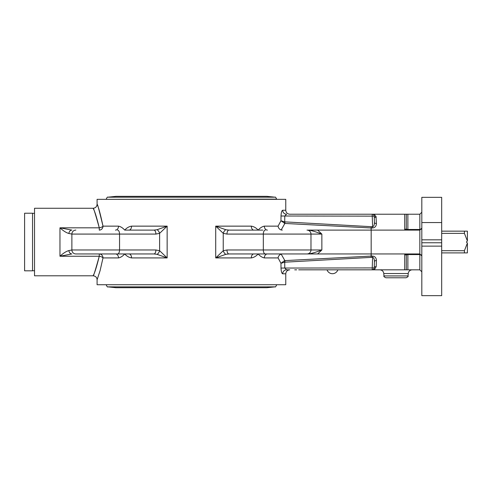 <?xml version="1.0" encoding="UTF-8"?>
<svg xmlns="http://www.w3.org/2000/svg" width="492" height="492" viewBox="0 0 492 492"><rect width="100%" height="100%" fill="white"/><g stroke="black" fill="none" stroke-linecap="round" stroke-linejoin="round"><path stroke-width="0.74" d="M391.115 277.777L395.998 277.777M284.93 221.892L284.868 223.442L371.122 227.968L371.226 226.683L284.714 221.867L284.776 216.142L286.541 214.223A3.973 3.844 90 0 1 282.697 210.25L285.772 210.25L285.772 199.328L97.09 199.328L97.09 204.291C96.85 206.702 95.528 208.024 93.117 208.264L34.532 208.264L34.532 275.791L93.123 275.791C95.62 276.117 96.942 277.439 97.096 279.763L100.091 270.655L102.994 257.919A3.973 1.654 9.8 0 0 99.273 256.246C96.666 266.719 94.673 273.085 93.308 275.348C93.277 276.959 95.264 270.588 99.273 256.246L99.273 253.946A3.973 3.721 90 0 1 102.994 257.919L118.529 257.919C120.688 257.482 122.754 256.16 124.722 253.946C126.678 256.16 128.953 257.482 131.555 257.919L167.145 257.919L159.623 250.723L155.896 249.973L71.881 249.973L68.88 250.569C66.236 251.307 63.265 253.202 59.962 256.246L71.85 253.946A3.973 3.007 -90 0 1 68.88 250.569M371.109 230.108L371.226 227.968A1.986 1.359 -0.2 0 1 371.122 227.968L371.109 230.108L308.502 230.108C311.577 230.502 316.03 231.824 321.86 234.081L321.86 249.973C316.03 252.23 311.577 253.552 308.502 253.946L317.629 253.946L321.86 249.973L226.972 249.973L223.239 250.723L215.717 257.919L251.307 257.919C253.915 257.482 256.191 256.16 258.14 253.946C260.108 256.16 262.168 257.482 264.333 257.919L278.085 257.919L280.957 263.3L281.006 268.054C281.196 271.559 281.756 273.478 282.672 273.804L282.697 273.804A3.973 3.844 90 0 1 286.541 269.831L284.776 267.919L284.714 262.187L371.226 257.377L371.122 256.086L284.868 260.612L284.93 262.168M281.006 268.054L372.235 267.919L372.235 269.831L407.874 269.831L406.287 269.831L407.874 269.831L407.874 254.573L419.836 254.573L419.836 253.946L406.835 253.946M97.09 279.763L97.09 284.727L285.772 284.727L285.772 273.804C286.006 271.393 287.328 270.071 289.745 269.831L286.541 269.831L289.745 269.831M282.697 210.25C281.768 210.527 281.203 212.446 281.006 216L280.957 220.76L278.085 226.142L264.333 226.142C262.175 226.572 260.114 227.894 258.14 230.108C256.191 227.894 253.915 226.572 251.307 226.142L215.717 226.142L223.239 233.331L226.972 234.081A3.973 1.986 -90 0 1 228.958 230.108L225.828 229.733A3.973 1.863 112.8 0 0 223.239 233.331L223.239 250.723A3.973 1.863 67.2 0 0 225.828 254.321L228.958 253.946L308.502 253.946L258.14 253.946M280.76 221.172L280.957 220.76L284.868 223.442L281.166 229.961C279.407 229.309 278.38 228.036 278.085 226.142M99.273 227.814L99.273 230.108A3.973 3.721 90 0 0 102.994 226.142C100.503 214.469 98.597 207.353 97.281 204.807C97.231 202.944 99.132 210.053 102.994 226.142A3.973 1.654 170.2 0 1 99.273 227.814C96.666 217.335 94.679 210.97 93.308 208.706C93.277 207.095 95.264 213.46 99.273 227.814L59.962 227.814C63.265 230.859 66.236 232.747 68.88 233.485A3.973 3.007 -90 0 1 71.85 230.108L59.962 227.814L59.962 256.246L99.273 256.246M68.88 233.485L71.881 234.081L155.896 234.081L159.623 233.331L167.145 226.142L131.555 226.142C128.953 226.572 126.678 227.894 124.722 230.108C122.754 227.894 120.688 226.572 118.529 226.142L102.994 226.142M280.957 263.3L284.714 262.187L284.45 260.686L280.957 263.3M441.681 222.556L441.681 197.341L421.816 197.341L421.816 222.556L441.681 222.556L441.681 239.825L421.816 239.825L421.816 295.655L441.681 295.655L441.681 239.825M421.816 222.556L421.816 239.825M262.789 230.108L228.958 230.108M307.014 253.946A3.973 3.973 0 0 0 310.981 249.973A3.973 3.973 0 0 1 307.014 253.946A3.973 3.973 0 0 0 310.981 249.973L310.981 234.081A3.973 3.973 0 0 0 307.014 230.108A3.973 3.973 0 0 1 310.981 234.081L321.86 234.081L317.629 230.108M371.171 230.108L371.171 253.946L317.629 253.946M226.972 249.973A3.973 1.986 90 0 0 228.958 253.946M225.828 229.733L215.717 226.142L215.717 257.919L225.828 254.321M155.896 234.081A3.973 1.986 -90 0 0 153.91 230.108L124.722 230.108M71.881 234.081A3.973 3.973 0 0 1 75.854 230.108A3.973 3.973 0 0 0 71.881 234.081L71.881 249.973A3.973 3.973 0 0 0 75.854 253.946L153.91 253.946A3.973 1.986 -90 0 0 155.896 249.973M153.91 253.946L157.034 254.321A3.973 1.863 -67.2 0 0 159.623 250.723L159.623 233.331A3.973 1.863 -112.8 0 0 157.034 229.733L153.91 230.108M157.034 254.321L167.145 257.919L167.145 226.142L157.034 229.733M120.073 253.946L75.854 253.946A3.973 3.973 0 0 1 71.881 249.973M129.033 253.946A3.973 2.521 -90 0 1 131.555 257.919M118.529 257.919A3.973 3.069 90 0 0 115.46 253.946M115.46 230.108A3.973 3.069 90 0 0 118.529 226.142M278.085 257.919C278.38 256.024 279.407 254.745 281.166 254.093L284.868 260.612L284.45 260.686M371.109 253.946L371.122 256.086A1.986 1.359 -179.8 0 1 371.226 256.086L371.171 253.946M282.285 253.946L281.166 254.093M280.957 220.76L284.714 221.867L284.45 223.374M404.701 214.223L404.701 229.481L406.287 228.94A1.986 1.359 -0 0 0 407.874 229.481L407.874 214.223L419.836 214.223L419.836 229.481A1.986 1.359 -0 0 0 421.816 228.128L419.836 230.108L419.836 229.481L407.874 229.481L407.874 230.108A1.986 1.74 90 0 1 406.287 228.94L406.287 214.223L407.874 214.223L372.235 214.223L372.235 216.142L281.006 216M285.772 210.25C286.006 212.661 287.328 213.989 289.745 214.223L374.375 214.223L376.202 217.427A1.986 1.359 178 0 1 374.221 216.142L374.437 222.279A1.986 1.359 178 0 0 376.417 223.571L375.968 216.209M372.604 227.968L371.226 227.968L371.226 226.683L372.604 226.683L372.235 216.142L374.221 216.142L374.437 222.279C374.406 224.985 373.797 226.455 372.604 226.683L372.604 227.968C375.002 227.704 376.275 226.24 376.417 223.571M281.166 229.961L282.285 230.108M298.681 269.831L374.375 269.831L376.202 266.627A1.986 1.359 2 0 0 374.221 267.919L373.889 268.946M376.202 266.627L376.417 260.483A1.986 1.359 2 0 0 374.437 261.775C374.406 259.069 373.797 257.605 372.604 257.377L372.235 267.919L374.221 267.919L374.437 261.775M372.604 256.086L372.604 257.377L371.226 257.377L371.226 256.086L372.604 256.086C375.002 256.35 376.275 257.82 376.417 260.483M371.239 253.946L406.847 253.946L404.701 254.573L406.287 255.114A1.986 1.74 90 0 1 407.874 253.946L407.874 254.573A1.986 1.359 180 0 0 406.287 255.114L406.287 269.831M373.668 269.222L372.235 269.831A1.986 1.986 0 0 0 374.221 267.919M372.235 214.223A1.986 1.986 0 0 1 374.221 216.142A1.986 1.986 0 0 0 372.235 214.223L372.259 214.223M374.221 216.209L374.394 221.172M372.235 269.831L368.194 269.831M421.816 271.818L419.836 269.831L407.874 269.831M383.957 275.932C383.489 276.356 384.147 276.971 385.937 277.777L406.066 277.777C407.85 276.971 408.514 276.356 408.046 275.932L383.957 275.932L383.785 273.527L408.212 273.527C408.569 271.264 409.891 270.034 412.179 269.831M404.701 229.481L406.847 230.108L419.836 230.108L419.836 253.946L421.816 255.932A1.986 1.359 180 0 0 419.836 254.573L419.836 269.831M406.847 230.108L371.239 230.108M294.708 269.831L296.694 269.831M421.816 212.237L419.836 214.223M264.333 226.142A3.973 3.069 -90 0 0 267.402 230.108M131.555 226.142A3.973 2.521 -90 0 1 129.033 230.108M253.829 230.108A3.973 2.521 90 0 1 251.307 226.142M267.402 253.946A3.973 3.069 -90 0 0 264.333 257.919M251.307 257.919A3.973 2.521 90 0 1 253.829 253.946M441.681 252.9L467.4 252.9L467.4 243.066L464.423 250.692L441.681 250.692M441.681 233.368L464.423 233.368L467.4 240.988L466.41 242.027L467.4 243.066M467.4 240.988L467.4 231.154L441.681 231.154M464.423 231.154L464.423 233.368M464.423 250.692L464.423 252.9M24.6 213.233L24.6 270.828L32.546 270.828L32.546 213.227L24.6 213.227M34.532 270.729L32.546 270.729M282.697 273.804L285.772 273.804M226.972 234.081L263.318 234.081L263.318 249.973A3.973 1.986 90 0 0 265.305 253.946M265.305 230.108A3.973 1.986 -90 0 0 263.318 234.081L310.981 234.081M117.563 253.946A3.973 1.986 -90 0 0 119.55 249.973L119.55 234.081A3.973 1.986 -90 0 0 117.563 230.108M404.701 254.573L404.701 269.831M421.816 242.759L441.681 242.759M421.816 246.135L441.681 246.135M106.229 199.137C107.022 197.427 107.551 196.782 107.809 197.194L275.059 197.194C275.311 196.782 275.84 197.427 276.633 199.137L106.229 199.328M276.633 284.727L106.229 284.727M276.633 284.917C275.84 286.627 275.311 287.279 275.059 286.861L107.809 286.861C107.551 287.279 107.022 286.627 106.229 284.917M383.785 273.527C383.428 271.264 382.106 270.034 379.824 269.831M408.046 275.932L408.212 273.527M107.809 197.194L115.958 196.345L266.904 196.345L275.059 197.194M275.059 286.861L266.904 287.709L115.958 287.709L107.809 286.861M327.032 269.831A5.72 5.72 0 0 0 337.856 269.837A5.72 5.72 0 0 1 327.032 269.831M34.532 213.331L32.546 213.331"/></g></svg>
